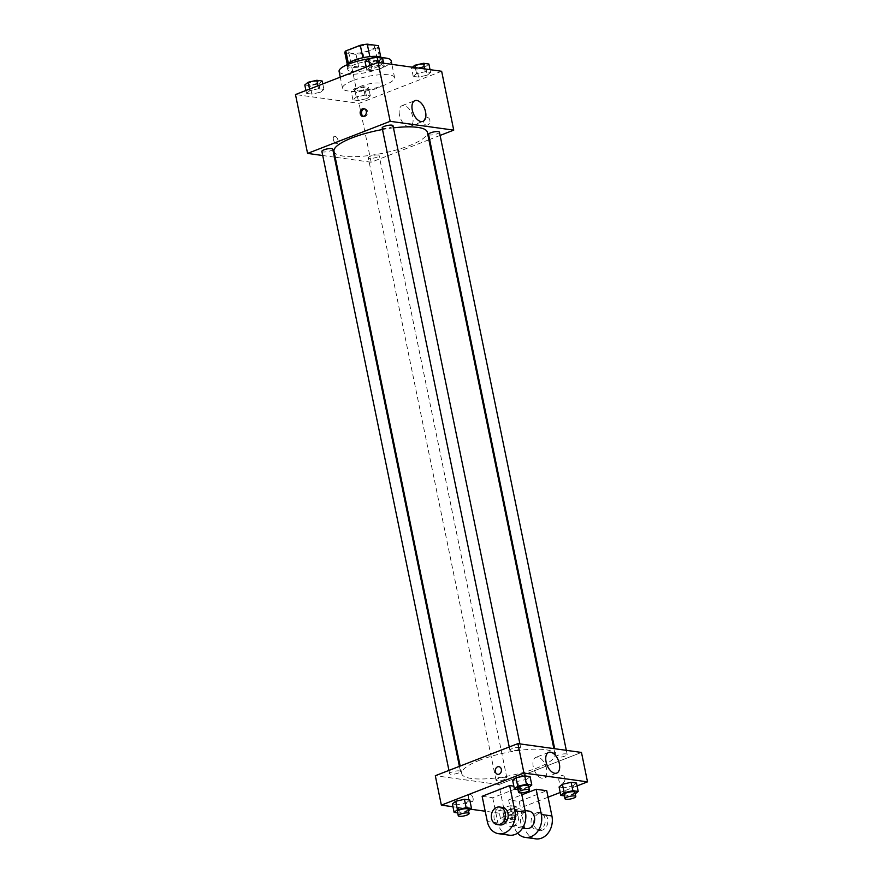 <?xml version="1.0" encoding="UTF-8"?>
<svg xmlns="http://www.w3.org/2000/svg" width="883" height="883" viewBox="0 0 883 883"><rect width="100%" height="100%" fill="white"/><g stroke="black" fill="none" stroke-linecap="round" stroke-linejoin="round"><path stroke-width="0.66" stroke-dasharray="4.42 3.31" d="M361.489 86.015A13.278 3.256 168.4 0 0 356.423 89.779A13.278 3.256 168.4 0 0 370.087 90.298A13.278 3.256 168.4 0 0 382.438 84.437A13.278 3.256 168.4 0 0 374.889 83.046A13.278 3.256 168.4 0 0 361.489 86.015M353.719 48.168A13.278 3.256 168.4 0 0 348.653 51.942A13.278 3.256 168.4 0 0 362.317 52.461A13.278 3.256 168.4 0 0 374.679 46.6A13.278 3.256 168.4 0 0 367.118 45.21A13.278 3.256 168.4 0 0 353.719 48.168M377.516 47.649L363.023 53.278A17.141 4.205 168.4 0 1 356.048 54.393L358.641 67.009A17.141 4.205 168.4 0 0 365.617 65.894L380.098 60.265L377.516 47.649A17.141 4.205 168.4 0 0 378.476 45.949M356.048 54.393L344.9 52.848L347.494 65.452L358.641 67.009M348.332 63.179L362.858 57.737M348.399 63.51A17.141 4.205 168.4 0 0 347.461 65.331A17.141 4.205 168.4 0 0 347.494 65.452M380.098 60.265A17.141 4.205 168.4 0 0 381.048 58.433A17.141 4.205 168.4 0 0 381.014 58.311L380.816 57.362A17.715 4.338 -11.6 0 1 381.599 58.322A17.715 4.338 -11.6 0 1 370.264 64.878A17.715 4.338 -11.6 0 1 350.485 67.229A17.715 4.338 -11.6 0 1 346.909 65.441A17.715 4.338 -11.6 0 1 346.953 64.823M362.891 57.87A17.141 4.205 168.4 0 1 369.867 56.766L381.014 58.311M351.346 71.435A17.715 4.338 168.4 0 0 371.125 69.084A17.715 4.338 168.4 0 0 382.46 62.527A17.715 4.338 168.4 0 0 372.394 60.673A17.715 4.338 168.4 0 0 354.524 64.614A17.715 4.338 168.4 0 0 347.77 69.647A17.715 4.338 168.4 0 0 351.346 71.435M365.617 65.894L363.023 53.278M339.094 71.435A26.567 6.512 168.4 0 0 366.423 72.472A26.567 6.512 168.4 0 0 391.136 60.75M382.527 57.792A26.567 6.512 168.4 0 0 368.366 58.874M352.67 80.706A26.567 6.512 168.4 0 0 342.549 88.245A26.567 6.512 168.4 0 0 369.878 89.293A26.567 6.512 168.4 0 0 394.591 77.561A26.567 6.512 168.4 0 0 379.48 74.779A26.567 6.512 168.4 0 0 352.67 80.706M366.975 98.587L358.277 100.552L352.924 99.812L356.268 97.097L364.966 95.132L370.319 95.872L366.975 98.587L358.277 100.552L352.924 99.812L356.268 97.097L364.966 95.132L370.319 95.872L366.975 98.587L365.253 90.176L356.555 92.141L351.202 91.402L354.547 88.686L363.244 86.722L368.597 87.461L365.253 90.176M427.273 75.154L418.575 77.119L413.222 76.38L416.566 73.664L425.264 71.7L430.617 72.439L427.273 75.154L418.575 77.119L413.222 76.38L416.566 73.664L425.264 71.7L430.617 72.439L427.273 75.154L425.54 66.744L416.842 68.708L411.489 67.969L412.427 67.218M441.643 71.269L359.05 103.366L295.485 94.547M320.573 92.152L311.876 94.117L306.522 93.377L309.867 90.662L318.564 88.697L323.918 89.437L320.573 92.152L311.876 94.117L306.522 93.377L309.867 90.662L318.564 88.697L323.918 89.437L320.573 92.152L318.84 83.742L310.143 85.706L304.79 84.967M380.86 68.719L372.162 70.684L366.809 69.945L370.165 67.229L378.862 65.265L384.215 66.004L380.86 68.719L372.162 70.684L366.809 69.945L370.165 67.229L378.862 65.265L384.215 66.004L380.86 68.719L379.138 60.309L370.441 62.274L365.087 61.534M428.873 139.79L371.136 162.229L359.05 103.366M371.136 162.229L335.198 157.24M334.359 157.13L322.725 155.518M333.366 139.635A3.874 2.141 68.8 0 0 337.085 143.565A3.874 2.141 68.8 0 0 337.681 139.183A3.874 2.141 68.8 0 0 334.282 136.346A3.874 2.141 68.8 0 0 333.366 139.635A3.874 2.141 68.8 0 0 337.096 143.565A3.874 2.141 68.8 0 0 337.681 139.183A3.874 2.141 68.8 0 0 334.282 136.346A3.874 2.141 68.8 0 0 333.377 139.635M333.984 151.357A47.638 11.678 168.4 0 0 383.001 153.212A47.638 11.678 168.4 0 0 427.317 132.196M393.454 127.858A47.638 11.678 168.4 0 0 382.494 129.514M440.087 135.43L429.624 139.503M428.575 134.393A5.53 1.358 168.4 0 0 434.27 134.602A5.53 1.358 168.4 0 0 439.425 132.163M370.396 156.247A5.53 1.358 168.4 0 0 368.288 157.825A5.53 1.358 168.4 0 0 373.984 158.035A5.53 1.358 168.4 0 0 379.127 155.596A5.53 1.358 168.4 0 0 375.981 155.011A5.53 1.358 168.4 0 0 370.396 156.247M321.876 151.379A5.53 1.358 168.4 0 0 327.571 151.6A5.53 1.358 168.4 0 0 332.725 149.161M393.012 125.728A5.53 1.358 -11.6 0 1 390.904 127.295A5.53 1.358 -11.6 0 1 385.319 128.532A5.53 1.358 -11.6 0 1 382.173 127.958M426.081 117.616A3.874 3.091 -82.1 0 0 423.73 121.677A3.874 3.091 -82.1 0 0 426.301 125.132A3.874 3.091 -82.1 0 0 429.889 121.722A3.874 3.091 -82.1 0 0 427.361 117.461A3.874 3.091 -82.1 0 0 426.081 117.616A3.874 3.091 -82.1 0 0 423.73 121.677A3.874 3.091 -82.1 0 0 426.301 125.132A3.874 3.091 -82.1 0 0 429.889 121.722A3.874 3.091 -82.1 0 0 427.361 117.461A3.874 3.091 -82.1 0 0 426.081 117.616M364.458 108.819A3.874 3.091 97.9 0 1 365.132 108.819A3.874 3.091 97.9 0 1 367.703 112.284A3.874 3.091 97.9 0 1 365.352 116.335A3.874 3.091 97.9 0 1 364.072 116.501A3.874 3.091 97.9 0 1 363.41 116.313M399.48 115.066A11.104 6.126 -111.2 0 1 402.107 105.629A11.104 6.126 -111.2 0 1 411.842 113.764A11.104 6.126 -111.2 0 1 410.142 126.335A11.104 6.126 -111.2 0 1 399.48 115.066M479.888 760.12A47.638 11.678 168.4 0 0 461.721 773.651A47.638 11.678 168.4 0 0 510.738 775.517A47.638 11.678 168.4 0 0 555.054 754.49A47.638 11.678 168.4 0 0 527.968 749.49A47.638 11.678 168.4 0 0 479.888 760.12M518.641 749.601A5.53 1.358 -11.6 0 1 513.056 750.837A5.53 1.358 -11.6 0 1 509.91 750.252A5.53 1.358 -11.6 0 1 515.065 747.813A5.53 1.358 -11.6 0 1 520.76 748.022A5.53 1.358 -11.6 0 1 518.641 749.601M498.133 778.552A5.53 1.358 168.4 0 0 496.025 780.119A5.53 1.358 168.4 0 0 501.721 780.34A5.53 1.358 168.4 0 0 506.864 777.89A5.53 1.358 168.4 0 0 503.718 777.316A5.53 1.358 168.4 0 0 498.133 778.552M451.732 772.106A5.53 1.358 168.4 0 0 449.624 773.685A5.53 1.358 168.4 0 0 455.319 773.905A5.53 1.358 168.4 0 0 460.462 771.455A5.53 1.358 168.4 0 0 457.317 770.881A5.53 1.358 168.4 0 0 451.732 772.106M558.431 755.12A5.53 1.358 168.4 0 0 556.323 756.687A5.53 1.358 168.4 0 0 562.007 756.908A5.53 1.358 168.4 0 0 567.162 754.468A5.53 1.358 168.4 0 0 564.016 753.883A5.53 1.358 168.4 0 0 558.431 755.12M498.884 784.534L435.308 775.715L498.884 784.534L516.257 777.78L498.884 784.534L504.921 813.96L485.197 811.223M581.467 752.437L516.257 777.78L581.467 752.437M382.482 57.594L379.138 60.309M370.474 59.106A5.53 1.358 168.4 0 0 368.366 60.673A5.53 1.358 168.4 0 0 374.061 60.894A5.53 1.358 168.4 0 0 379.204 58.455A5.53 1.358 168.4 0 0 376.059 57.87A5.53 1.358 168.4 0 0 370.474 59.106M372.162 70.684L370.441 62.274M366.809 69.945L366.224 67.064M370.165 67.229L369.834 65.651M378.862 65.265L378.288 62.483M384.215 66.004L383.641 63.223M370.463 59.073A5.53 1.358 168.4 0 0 368.354 60.64A5.53 1.358 168.4 0 0 374.05 60.861A5.53 1.358 168.4 0 0 379.204 58.421A5.53 1.358 168.4 0 0 376.048 57.837A5.53 1.358 168.4 0 0 370.463 59.073M428.884 64.029L425.54 66.744M416.875 65.541A5.53 1.358 168.4 0 0 414.767 67.119A5.53 1.358 168.4 0 0 420.463 67.329A5.53 1.358 168.4 0 0 425.606 64.889A5.53 1.358 168.4 0 0 422.46 64.304A5.53 1.358 168.4 0 0 416.875 65.541M418.575 77.119L416.842 68.708M413.222 76.38L411.489 67.969M416.566 73.664L415.319 67.616M425.264 71.7L424.69 68.918M430.617 72.439L430.043 69.658M416.875 65.508A5.53 1.358 168.4 0 0 414.756 67.086A5.53 1.358 168.4 0 0 420.451 67.296A5.53 1.358 168.4 0 0 425.606 64.856A5.53 1.358 168.4 0 0 422.46 64.271A5.53 1.358 168.4 0 0 416.875 65.508M322.196 81.026L318.84 83.742M310.187 82.538A5.53 1.358 168.4 0 0 308.068 84.106A5.53 1.358 168.4 0 0 313.763 84.327A5.53 1.358 168.4 0 0 318.918 81.887A5.53 1.358 168.4 0 0 315.772 81.302A5.53 1.358 168.4 0 0 310.187 82.538M311.876 94.117L310.143 85.706M306.522 93.377L305.926 90.485M309.867 90.662L309.547 89.084M318.564 88.697L317.968 85.806M323.918 89.437L322.792 83.94M310.176 82.505A5.53 1.358 168.4 0 0 308.068 84.073A5.53 1.358 168.4 0 0 313.763 84.293A5.53 1.358 168.4 0 0 318.906 81.843A5.53 1.358 168.4 0 0 315.761 81.269A5.53 1.358 168.4 0 0 310.176 82.505M356.589 88.973A5.53 1.358 168.4 0 0 354.48 90.541A5.53 1.358 168.4 0 0 360.165 90.761A5.53 1.358 168.4 0 0 365.319 88.322A5.53 1.358 168.4 0 0 362.173 87.737A5.53 1.358 168.4 0 0 356.589 88.973A5.53 1.358 168.4 0 0 354.469 90.508A5.53 1.358 168.4 0 0 360.165 90.728A5.53 1.358 168.4 0 0 365.308 88.289A5.53 1.358 168.4 0 0 362.162 87.704A5.53 1.358 168.4 0 0 356.577 88.94M358.277 100.552L356.555 92.141M352.924 99.812L351.202 91.402M356.268 97.097L354.547 88.686M364.966 95.132L363.244 86.722M370.319 95.872L368.597 87.461M528.84 787.415L519.756 789.7L517.957 789.446M517.681 788.1A5.53 1.358 168.4 0 0 523.376 788.309A5.53 1.358 168.4 0 0 528.52 785.87M528.453 787.724L526.732 779.314L518.034 781.289L512.681 780.539L518.034 781.289L519.756 789.7M526.732 779.314L530.076 776.61L526.732 779.314L518.034 781.289M575.241 793.85L566.158 796.135L564.358 795.881M564.082 794.534A5.53 1.358 168.4 0 0 569.778 794.744A5.53 1.358 168.4 0 0 574.932 792.305M574.855 794.159L573.133 785.749L564.436 787.724L559.082 786.985L564.436 787.724L566.158 796.135M573.133 785.749L576.478 783.044L573.133 785.749L564.436 787.724M468.553 810.848L459.469 813.122L457.67 812.879M457.394 811.521A5.53 1.358 168.4 0 0 463.078 811.742A5.53 1.358 168.4 0 0 468.233 809.303M468.167 811.157L466.434 802.746L457.736 804.711L452.383 803.971L457.736 804.711L459.469 813.122M466.434 802.746L469.778 800.031L466.434 802.746L457.736 804.711M514.568 817.592L505.871 819.567L500.518 818.817L503.862 816.113L512.559 814.137L517.913 814.877L514.568 817.592L512.835 809.181L504.138 811.157L498.785 810.406L502.14 807.702L510.838 805.726L516.191 806.477L512.835 809.181L504.138 811.157L498.785 810.406L502.14 807.702L510.838 805.726L516.191 806.477L512.835 809.181M505.904 816.389A5.53 1.358 168.4 0 0 503.796 817.967A5.53 1.358 168.4 0 0 509.491 818.177A5.53 1.358 168.4 0 0 514.634 815.737A5.53 1.358 168.4 0 0 511.489 815.152A5.53 1.358 168.4 0 0 505.904 816.389M505.871 819.567L504.138 811.157M500.518 818.817L498.785 810.406M503.862 816.113L502.14 807.702M512.559 814.137L510.838 805.726M517.913 814.877L516.191 806.477M506.765 820.594A5.53 1.358 168.4 0 0 504.657 822.172A5.53 1.358 168.4 0 0 510.352 822.382A5.53 1.358 168.4 0 0 515.495 819.943A5.53 1.358 168.4 0 0 512.35 819.358A5.53 1.358 168.4 0 0 506.765 820.594M497.813 774.347L497.813 774.347A3.874 3.091 -82.1 0 0 501.401 770.936A3.874 3.091 -82.1 0 0 498.873 766.676L498.873 766.676M546.544 768.64A11.104 6.126 68.8 0 0 535.882 757.371A11.104 6.126 68.8 0 0 534.193 769.943A11.104 6.126 68.8 0 0 543.928 778.066A11.104 6.126 68.8 0 0 546.544 768.64M564.921 778.166A3.874 3.091 -82.1 0 0 562.438 775.495A3.874 3.091 -82.1 0 0 558.851 778.905A3.874 3.091 -82.1 0 0 561.378 783.166A3.874 3.091 -82.1 0 0 564.921 778.166A3.874 3.091 97.9 0 1 561.378 783.166A3.874 3.091 97.9 0 1 558.851 778.905A3.874 3.091 97.9 0 1 562.438 775.495A3.874 3.091 97.9 0 1 564.921 778.155M577.074 785.925L560.208 792.481M548.067 797.194L504.921 813.96M471.522 801.665A3.874 2.141 68.8 0 0 472.162 801.598A3.874 2.141 68.8 0 0 472.758 797.217A3.874 2.141 68.8 0 0 469.359 794.38A3.874 2.141 68.8 0 0 468.586 798.221A3.874 2.141 68.8 0 0 471.522 801.665A3.874 2.141 -111.2 0 1 468.586 798.221A3.874 2.141 -111.2 0 1 469.359 794.38A3.874 2.141 -111.2 0 1 472.758 797.217A3.874 2.141 -111.2 0 1 472.173 801.598A3.874 2.141 -111.2 0 1 471.522 801.665M470.573 809.203L452.957 806.753M535.716 838.85A17.715 14.117 97.9 0 1 524.392 826.654L519.204 801.433L508.608 799.954L521.842 794.821M519.204 801.433L546.743 790.726M482.129 796.289L492.725 797.757L520.253 787.051L513.829 786.168M513.387 826.047A8.852 7.053 97.9 0 1 510.451 826.4A8.852 7.053 97.9 0 1 504.679 816.665A8.852 7.053 97.9 0 1 512.88 808.861A8.852 7.053 97.9 0 1 518.751 816.764A8.852 7.053 97.9 0 1 513.387 826.047M492.725 797.757L497.902 822.978A17.715 14.117 -82.1 0 0 509.237 835.175M520.253 787.051L521.456 792.901M526.345 828.607A8.852 7.053 97.9 0 1 520.562 818.872A8.852 7.053 97.9 0 1 528.774 811.069M517.604 833.166A17.715 14.117 97.9 0 1 513.796 825.186L508.608 799.954M499.855 824.932A8.852 7.053 97.9 0 1 494.083 815.197A8.852 7.053 97.9 0 1 502.284 807.393M536.423 812.901A8.852 7.053 97.9 0 1 539.37 812.537A8.852 7.053 97.9 0 1 545.142 822.283A8.852 7.053 97.9 0 1 536.93 830.075A8.852 7.053 97.9 0 1 531.058 822.183A8.852 7.053 97.9 0 1 536.423 812.901M539.072 813.265A8.852 7.053 -82.1 0 0 533.707 822.548A8.852 7.053 -82.1 0 0 539.579 830.45A8.852 7.053 -82.1 0 0 547.791 822.647A8.852 7.053 -82.1 0 0 542.019 812.901A8.852 7.053 -82.1 0 0 539.072 813.265M497.902 822.978L487.306 821.51M524.392 826.654L513.796 825.186M348.653 51.942L356.423 89.779M374.679 46.6L382.438 84.437M382.46 62.527L381.599 58.322M347.77 69.647L346.909 65.441M381.048 58.433L380.827 57.362M347.461 65.331L347.24 64.26M394.591 77.561L391.875 64.36M342.549 88.245L340.264 77.141M365.132 108.819L363.796 108.642M364.072 116.501L362.736 116.313M410.142 126.335L422.946 121.357M402.107 105.629L414.9 100.662M555.054 754.49L553.851 748.607M461.721 773.651L460.164 766.058M509.237 746.985L509.91 750.252M519.91 743.894L520.76 748.022M506.864 777.89L379.127 155.596M496.025 780.119L368.288 157.825M460.462 771.455L459.414 766.345M449.624 773.685L448.95 770.418M567.162 754.468L566.312 750.329M556.323 756.687L554.679 748.718M515.495 819.943L514.634 815.737M504.657 822.172L503.796 817.967M548.685 752.393L535.882 757.371M556.731 773.089L543.928 778.066M510.451 826.4L522.559 828.088M512.88 808.861L525.076 810.55M542.019 812.901L539.37 812.537M539.579 830.45L536.93 830.075"/><path stroke-width="1.32" d="M369.834 56.622L367.273 44.15L378.421 45.695A17.141 4.205 168.4 0 1 378.454 45.828A17.141 4.205 168.4 0 1 378.476 45.949M348.332 63.179L345.816 50.894A17.141 4.205 168.4 0 0 344.867 52.715A17.141 4.205 168.4 0 0 344.9 52.848M345.816 50.894L360.297 45.265A17.141 4.205 168.4 0 1 367.273 44.15M362.858 57.737L360.297 45.265M346.953 64.823A17.715 4.338 -11.6 0 1 362.372 57.848A17.715 4.338 -11.6 0 1 380.816 57.362L378.421 45.695M368.366 58.874A26.567 6.512 168.4 0 0 349.226 63.885A26.567 6.512 168.4 0 0 339.094 71.435L340.264 77.141M391.875 64.36L391.136 60.75A26.567 6.512 168.4 0 0 382.527 57.792M322.725 155.518L307.571 153.41L295.485 94.547L378.079 62.45L441.643 71.269L453.73 130.132L440.087 135.43M335.198 157.24L334.359 157.13M382.494 129.514A47.638 11.678 168.4 0 0 352.151 137.825A47.638 11.678 168.4 0 0 333.984 151.357L460.164 766.058M553.851 748.607L427.317 132.196A47.638 11.678 168.4 0 0 393.454 127.858M429.624 139.503L428.873 139.79M307.571 153.41L390.165 121.313L453.73 130.132M566.312 750.329L439.425 132.163A5.53 1.358 168.4 0 0 436.268 131.578A5.53 1.358 168.4 0 0 430.683 132.814A5.53 1.358 168.4 0 0 428.575 134.393L554.679 748.718M459.414 766.345L332.725 149.161A5.53 1.358 168.4 0 0 329.58 148.576A5.53 1.358 168.4 0 0 323.995 149.812A5.53 1.358 168.4 0 0 321.876 151.379L448.95 770.418M509.237 746.985L382.173 127.958A5.53 1.358 -11.6 0 1 387.317 125.507A5.53 1.358 -11.6 0 1 393.012 125.728L519.91 743.894M390.165 121.313L378.079 62.45M412.284 110.088A11.104 6.126 -111.2 0 1 414.9 100.662A11.104 6.126 -111.2 0 1 424.635 108.786A11.104 6.126 -111.2 0 1 422.946 121.357A11.104 6.126 -111.2 0 1 412.284 110.088M364.017 116.159A3.874 3.091 97.9 0 1 362.736 116.313A3.874 3.091 97.9 0 1 360.209 112.053A3.874 3.091 97.9 0 1 363.796 108.642A3.874 3.091 97.9 0 1 366.368 112.097A3.874 3.091 97.9 0 1 364.017 116.159M363.41 116.313A3.874 3.091 97.9 0 1 361.544 112.24A3.874 3.091 97.9 0 1 364.458 108.819M452.957 806.753L441.357 805.141L435.308 775.715L517.902 743.618L581.467 752.437L587.515 781.863L577.074 785.925M366.224 67.064L365.087 61.534L368.432 58.819L377.129 56.854L382.482 57.594L383.641 63.223M369.834 65.651L368.432 58.819M378.288 62.483L377.129 56.854M412.427 67.218L414.833 65.254L423.531 63.289L428.884 64.029L430.043 69.658M415.319 67.616L414.833 65.254M424.69 68.918L423.531 63.289M305.926 90.485L304.79 84.967L308.145 82.251L316.842 80.287L322.196 81.026L322.792 83.94M309.547 89.084L308.145 82.251M317.968 85.806L316.842 80.287M517.957 789.446L514.403 788.949L517.747 786.245L526.445 784.27L531.798 785.009L528.84 787.415M529.392 790.075L528.52 785.87A5.53 1.358 168.4 0 0 525.374 785.285A5.53 1.358 168.4 0 0 519.789 786.521A5.53 1.358 168.4 0 0 517.681 788.1L518.542 792.305A5.53 1.358 168.4 0 0 524.237 792.515A5.53 1.358 168.4 0 0 529.392 790.075A5.53 1.358 168.4 0 0 526.235 789.49A5.53 1.358 168.4 0 0 520.65 790.726A5.53 1.358 168.4 0 0 518.542 792.305M514.403 788.949L512.681 780.539L516.025 777.835L524.723 775.859L530.076 776.61L531.798 785.009M517.747 786.245L516.025 777.835L524.723 775.859L530.076 776.61M526.445 784.27L524.723 775.859M564.358 795.881L560.804 795.384L564.16 792.68L572.857 790.704L578.21 791.455L575.241 793.85M575.793 796.51L574.932 792.305A5.53 1.358 168.4 0 0 571.787 791.731A5.53 1.358 168.4 0 0 566.202 792.956A5.53 1.358 168.4 0 0 564.082 794.534L564.954 798.74A5.53 1.358 168.4 0 0 570.639 798.949A5.53 1.358 168.4 0 0 575.793 796.51A5.53 1.358 168.4 0 0 572.648 795.936A5.53 1.358 168.4 0 0 567.063 797.161A5.53 1.358 168.4 0 0 564.954 798.74M560.804 795.384L559.082 786.985L562.427 784.27L571.124 782.294L576.478 783.044L578.21 791.455M564.16 792.68L562.427 784.27L571.124 782.294L576.478 783.044M572.857 790.704L571.124 782.294M457.67 812.879L454.116 812.382L457.46 809.667L466.158 807.702L471.511 808.442L468.553 810.848M469.094 813.508L468.233 809.303A5.53 1.358 168.4 0 0 465.087 808.718A5.53 1.358 168.4 0 0 459.502 809.954A5.53 1.358 168.4 0 0 457.394 811.521L458.255 815.726A5.53 1.358 168.4 0 0 463.95 815.947A5.53 1.358 168.4 0 0 469.094 813.508A5.53 1.358 168.4 0 0 465.948 812.923A5.53 1.358 168.4 0 0 460.363 814.159A5.53 1.358 168.4 0 0 458.255 815.726M454.116 812.382L452.383 803.971L455.727 801.256L464.425 799.292L469.778 800.031L471.511 808.442M457.46 809.667L455.727 801.256L464.425 799.292L469.778 800.031M466.158 807.702L464.425 799.292M495.33 771.687A3.874 3.091 -82.1 0 0 497.813 774.347A3.874 3.091 97.9 0 1 495.33 771.687A3.874 3.091 97.9 0 1 498.873 766.676A3.874 3.091 -82.1 0 0 495.33 771.687M498.873 766.676A3.874 3.091 97.9 0 1 501.401 770.936A3.874 3.091 97.9 0 1 497.813 774.347M441.357 805.141L523.95 773.055L517.902 743.618L581.467 752.437M435.308 775.715L517.902 743.618M559.347 763.663A11.104 6.126 -111.2 0 1 556.731 773.089A11.104 6.126 -111.2 0 1 546.996 764.965A11.104 6.126 -111.2 0 1 548.685 752.393A11.104 6.126 -111.2 0 1 559.347 763.663M523.95 773.055L587.515 781.863M560.208 792.481L548.067 797.194M485.197 811.223L470.573 809.203M559.082 786.985L562.427 784.27M512.681 780.539L516.025 777.835M452.383 803.971L455.727 801.256M521.842 794.821L536.147 789.259L546.743 790.726L551.919 815.958A17.715 14.117 97.9 0 1 535.716 838.85L525.12 837.382A17.715 14.117 97.9 0 1 517.604 833.166M482.129 796.289L509.657 785.583L514.833 810.815A17.715 14.117 97.9 0 1 498.641 833.707A17.715 14.117 97.9 0 1 487.306 821.51L482.129 796.289M513.829 786.168L509.657 785.583M521.456 792.901L525.429 812.283L514.833 810.815M498.641 833.707L509.237 835.175A17.715 14.117 -82.1 0 0 525.429 812.283M525.076 810.55L528.774 811.069A8.852 7.053 97.9 0 1 534.645 818.971A8.852 7.053 97.9 0 1 529.281 828.243A8.852 7.053 97.9 0 1 526.345 828.607L522.559 828.088M551.919 815.958L541.323 814.49L536.147 789.259M541.323 814.49A17.715 14.117 97.9 0 1 525.12 837.382M499.635 807.029L502.284 807.393A8.852 7.053 97.9 0 1 508.166 815.296A8.852 7.053 97.9 0 1 502.802 824.579A8.852 7.053 97.9 0 1 499.855 824.932L497.206 824.567A8.852 7.053 97.9 0 1 491.434 814.821A8.852 7.053 97.9 0 1 499.635 807.029A8.852 7.053 97.9 0 1 505.517 814.921A8.852 7.053 97.9 0 1 500.153 824.203A8.852 7.053 97.9 0 1 497.206 824.567M380.827 57.362L378.454 45.828M347.24 64.26L344.867 52.715"/></g></svg>
